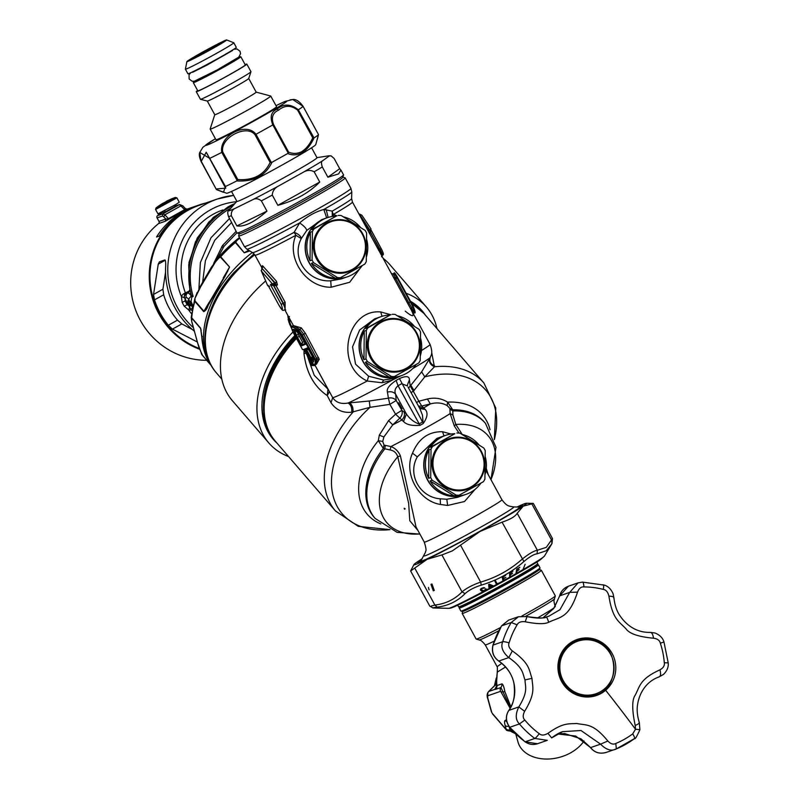 <?xml version="1.0" encoding="UTF-8"?>
<svg xmlns="http://www.w3.org/2000/svg" width="799" height="799" viewBox="0 0 799 799"><rect width="100%" height="100%" fill="white"/><g stroke="black" fill="none" stroke-linecap="round" stroke-linejoin="round"><path stroke-width="1.2" d="M404.644 509.123L404.164 508.254L405.183 508.833L404.474 509.183L404.164 508.254M304.039 349.882L304.01 353.857C306.397 372.813 314.147 386.726 327.27 395.595L331.056 402.796C336.079 410.027 342.981 413.163 351.73 412.194L370.037 407.33L389.852 404.354L395.575 414.202L388.564 420.634L379.305 435.145L378.307 440.688L383.32 448.459L390.202 449.967C394.007 450.666 396.524 452.933 397.752 456.758L408.679 503.4L409.777 520.708L417.957 530.506M488.239 474.666L486.261 468.374M462.281 434.496L455.79 424.449L452.923 415.051L452.773 409.797L449.907 408.439L450.137 413.592A44.225 1.688 151.4 0 1 404.923 439.27A44.225 1.688 151.4 0 1 390.901 446.561C395.195 448.119 398.371 451.235 400.419 455.899L416.019 526.95L424.279 542.102C427.595 552.828 425.108 550.451 425.517 552.159L420.244 562.116M419.825 533.932A66.736 44.165 -40.8 0 1 397.752 456.758L400.419 455.899M390.202 449.967L390.901 446.561L385.308 445.363L384.768 448.958A72.839 48.19 139.2 0 0 375.131 518.431L397.093 532.334L419.904 534.092M458.976 433.028L454.271 425.917L450.137 413.592L452.923 415.051M490.956 479.65A66.736 44.165 -40.8 0 0 455.79 424.449L454.271 425.917M464.579 494.861A31.211 30.402 -109.1 0 1 464.489 494.901A31.211 30.402 -109.1 0 1 454.601 496.539A31.211 30.402 -109.1 0 1 424.229 470.391A31.211 30.402 -109.1 0 1 444.004 435.924L442.526 431.72C428.514 431.47 418.506 438.621 412.514 453.193C403.195 472.968 418.516 501.063 440.469 504.469L447.63 505.457L464.519 501.522L475.035 489.397M375.131 518.431L374.162 517.313A72.839 48.19 139.2 0 1 383.32 448.459L384.049 445.103L385.308 445.363M490.976 479.68L495.999 447.29L485.442 423.3A72.839 48.19 139.2 0 0 453.083 410.936L450.047 409.328M379.305 435.145L383.87 436.993L392.748 424.848L399.52 418.416C401.987 415.999 402.776 413.323 401.867 410.366L396.204 400.479L395.635 394.217C394.277 391.061 395.086 388.234 398.052 385.717L401.687 383.7L407.53 385.987L407.28 385.348M383.87 436.993L382.731 441.457L384.049 445.103M442.526 431.72L450.996 434.027M436.893 438.391L417.328 456.858C407.17 474.276 419.705 497.258 440.199 498.816L446.821 499.235L447.63 505.457M490.037 429.722A76.085 50.347 139.2 0 0 447.58 402.127L452.773 409.797A72.839 48.19 139.2 0 1 484.474 422.182L485.442 423.3M380.803 523.914A76.085 50.347 139.2 0 1 378.307 440.688L382.731 441.457M431.7 352.559L434.426 366.781L424.798 376.848L413.313 391.29L418.866 401.238L427.425 399.001C434.656 397.263 441.368 398.311 447.58 402.127L447.18 405.582L449.907 408.439M447.18 405.582C442.207 402.766 436.594 402.217 430.331 403.924L421.742 406.042L425.218 409.458L419.795 408.469M388.564 420.634L392.748 424.848A33.818 1.288 151.4 0 0 398.601 421.772A33.818 1.288 151.4 0 0 401.597 420.174C404.174 417.757 405.023 415.051 404.114 412.024L401.867 410.366L395.575 414.202L403.535 421.532C406.561 424.728 412.054 425.987 420.024 425.328L423.17 423.58C427.485 417.408 428.164 412.693 425.218 409.458M464.489 494.901L457.348 497.377L446.821 499.235M436.863 438.401L444.004 435.924A31.211 30.402 -109.1 0 1 444.104 435.884M427.425 399.001L430.331 403.924A33.818 1.288 151.4 0 1 423.86 407.78L419.285 407.54M423.17 423.58L422.461 415.16L419.914 408.688L408.119 387.255M420.024 425.328L398.052 385.717L396.114 380.434C389.283 385.048 386.386 388.943 387.435 392.119C390.821 391.2 393.557 391.9 395.635 394.217L406.421 413.992C409.497 418.616 413.672 421.952 418.926 424.009L422.561 421.992L399.46 378.566L396.114 380.434M403.535 421.532L406.421 413.992L404.114 412.024M416.529 402.476L418.866 401.238L421.742 406.042L418.546 406.182M494.351 439.63L495.779 408.029L483.904 383.011A97.977 64.829 139.2 0 0 434.426 366.781C430.152 364.763 428.663 361.847 429.972 358.012L421.622 371.875L424.798 376.848A94.731 62.682 -40.8 0 1 494.351 439.62M421.622 371.875L410.217 386.027L413.313 391.29L411.076 392.479M351.73 412.194C352.069 407.62 350.841 404.564 348.064 403.026L349.343 402.886C352.099 404.464 353.318 407.53 353.018 412.094A97.977 64.829 139.2 0 0 335.5 510.98L358.282 526.331L389.972 529.647A94.731 62.682 -40.8 0 1 333.283 496.579A94.731 62.682 -40.8 0 1 359.85 417.637A94.731 62.682 -40.8 0 1 370.037 407.33L369.278 401.018L388.404 398.172L387.435 392.119M389.852 404.354L388.404 398.172A6.941 5.853 175.5 0 1 396.204 400.479L389.852 404.354M349.343 402.886L369.278 401.018M402.047 408.878L398.731 402.786L402.077 408.858M400.469 375.979L392.099 380.214L382.032 382.731L367.19 381.013C333.832 365.353 347.046 308.574 380.724 311.96L390.931 314.756M408.728 388.184A6.941 5.943 -10.4 0 1 410.217 386.027L409.388 379.905C409.468 376.089 406.152 375.65 399.46 378.566M312.828 363.855L311.82 364.983L311.95 362.386L310.941 361.538L310.871 364.704L312.059 365.493L315.215 365.612L332.654 397.582C335.96 402.526 341.093 404.334 348.064 403.026A49.578 1.898 -28.6 0 0 392.099 380.214L392.998 378.576L383.66 380.034L368.619 376.219L367.19 381.013A55.491 2.117 -28.6 0 1 332.654 397.582L331.056 402.796M306.946 354.916L314.227 375.3L327.95 389.133L327.27 395.595L329.378 391.59M409.388 379.905L407.28 385.318M430.321 357.243C428.973 361.068 430.441 363.994 434.716 366.002M399.88 376.189A31.211 30.402 -109.1 0 1 399.78 376.219L392.998 378.576M360.429 267.925L349.652 282.277L331.146 287.231C306.337 287.83 285.832 258.167 295.89 235.286L301.273 238.611L306.786 230.422L321.657 219.645L325.383 218.357A31.211 30.402 -109.1 0 1 325.483 218.327M315.196 364.783L315.215 365.612M309.812 361.338L309.543 362.277L308.484 357.722L309.762 361.368C309.063 361.268 309.243 362.097 310.302 363.845L311.081 365.283L310.871 364.704L312.029 365.552L312.918 365.053L315.285 365.732M293.632 325.662L301.333 327.88L305.398 333.323L319.25 359.23L316.494 364.114M273.438 284.983L273.618 285.642L276.015 285.563L273.438 284.983L273.378 285.752L270.412 284.574L273.438 284.983L283.365 303.221C285.103 307.026 285.523 309.323 284.644 310.132L285.762 310.042L285.053 309.293L285.143 302.292L276.015 285.563A55.491 2.117 -28.6 0 0 277.443 284.933L276.464 281.258L275.295 284.164M276.464 281.258L262.581 265.747L261.673 268.025M328.089 389.233A6.941 4.125 -32.2 0 0 327.95 389.133L316.594 368.149M369.957 230.272L359.42 213.992L361.867 215.191L370.986 228.884L370.606 231.081L370.966 228.854L370.107 230.162L370.337 231.261A1.738 1.738 145.6 0 0 369.647 233.598L430.072 344.429C433.507 354.067 430.671 355.525 430.301 357.363A49.578 1.898 -28.6 0 1 416.349 366.461A49.578 1.898 -28.6 0 1 412.703 368.599M407.66 303.46L408.808 302.761L411.605 307.615L410.856 309.203C415.15 317.103 413.283 317.752 405.243 311.151M370.606 231.081L369.647 233.608L352.459 202.077L351.63 198.631L351.79 191.96A59.765 2.287 -28.6 0 1 334.941 203.026A59.765 2.287 -28.6 0 1 323.825 209.468L326.671 217.907M399.78 376.219A31.211 30.402 -109.1 0 1 389.902 377.867A31.211 30.402 -109.1 0 1 359.53 351.72A31.211 30.402 -109.1 0 1 379.305 317.243A31.211 30.402 -109.1 0 1 379.395 317.213M296.449 338.446A97.977 64.829 139.2 0 0 293.493 341.662A97.977 64.829 139.2 0 0 275.365 441.248C267.385 431.8 263.5 420.104 263.7 406.172A97.518 64.529 139.2 0 1 292.913 340.853A97.518 64.529 139.2 0 1 295.96 337.538L294.362 336.049M374.621 318.871L359.63 330.007L352.539 346.846L355.555 364.154L368.619 376.219M345.957 277.293A31.211 30.402 -109.1 0 1 345.867 277.333L341.153 278.961L330.756 280.789C308.084 282.476 290.776 258.447 301.273 238.611L301.273 238.611A6.941 3.196 -153.3 0 0 294.102 232.359A6.941 1.258 -118.2 0 1 295.89 235.286A55.491 2.117 -28.6 0 1 255.011 255.201L252.574 252.644A56.419 2.157 -28.6 0 0 294.102 232.359L299.655 222.921C307.345 216.269 315.405 211.785 323.825 209.468L332.234 211.136A6.941 4.105 -120.2 0 0 333.393 214.412A55.491 2.117 -28.6 0 0 336.818 212.404A55.491 2.117 -28.6 0 0 352.459 202.077M312.988 364.194L312.789 365.083L313.348 364.284M293.662 325.662L300.154 329.617L303.71 334.202L305.398 333.323M312.249 362.506L310.941 361.538C314.317 365.732 315.675 365.293 315.016 360.239L317.213 359.4L316.444 364.144L315.545 364.644L315.845 360.159L302.262 335.011L303.71 334.202L317.213 359.4L319.25 359.23M261.922 268.194L261.433 271.101L272.279 283.785L277.443 284.933M262.481 266.776L262.232 265.877L261.653 268.074L262.581 265.747M261.653 268.074L275.275 282.966L274.976 284.314L274.686 283.275L272.279 283.785A58.956 2.247 -28.6 0 1 270.412 284.574L281.198 304.349C283.425 310.641 282.656 310.911 278.901 305.148L278.901 305.138M263.29 266.466L261.952 268.244L261.433 271.101L261.153 270.531L267.595 285.443L261.433 271.101M337.008 215.86L333.393 214.412L333.463 216.319M413.552 313.268L414.441 312.779L412.893 306.896L411.605 307.615L413.552 313.268L413.043 313.977M393.597 277.623L395.175 277.613L408.808 302.761L410.257 301.962L396.544 276.853L394.057 273.328L393.168 273.817L395.175 277.613L397.173 276.844L394.926 274.147M359.051 214.162L369.528 230.502L367.86 230.382M382.112 255.87C382.621 255.28 381.822 253.183 379.725 249.588L380.084 249.388C382.082 253.093 382.761 255.251 382.112 255.87L381.532 256.769M378.576 250.287L379.725 249.588L370.047 231.201L369.448 233.548M291.445 327.98L290.007 322.996L291.505 327.041M295.58 336.838L295.32 337.268A96.479 63.84 139.2 0 0 292.624 340.204A96.479 63.84 139.2 0 0 263.73 404.833L263.7 406.172M345.867 277.333A31.211 30.402 -109.1 0 1 335.979 278.971A31.211 30.402 -109.1 0 1 305.608 252.824A31.211 30.402 -109.1 0 1 325.383 218.357M315.016 360.239L301.563 335.37L302.262 335.011L298.866 330.337L292.134 326.252L293.023 325.762M284.644 310.132C285.413 309.433 284.873 307.196 283.006 303.42L285.143 302.292M269.563 286.312L267.585 285.413A58.956 2.247 -28.6 0 0 268.124 285.373L268.344 285.802M414.811 311.76L413.203 306.287L412.893 306.896L397.173 276.844L410.716 301.682M370.986 228.884L361.867 215.191M289.468 316.574L288.609 317.523M289.747 319.7L288.059 319.79M289.118 321.927L289.947 320.908L289.248 320.878L288.629 316.853M332.254 216.479L332.234 211.136A56.419 2.157 -28.6 0 0 335.72 209.088A56.419 2.157 -28.6 0 0 351.63 198.631M306.786 230.422C306.347 228.394 303.97 225.897 299.655 222.921A59.765 2.287 -28.6 0 1 246.871 249.158L252.574 252.644M311.96 365.543L312.029 365.552A0.689 0.689 0 0 1 311.081 365.283L312.059 365.493M309.543 362.277L311.031 365.183M304.559 349.722L308.464 357.722L308.933 357.443L308.484 357.722L303.92 349.343L305.028 350.282M301.563 335.37L298.377 331.036C291.635 325.313 289.967 325.892 293.383 332.774L302.511 349.562L304.459 349.762M315.545 364.644C315.355 365.552 313.887 364.644 311.161 361.897L310.941 361.538M284.694 310.102C283.126 309.133 283.975 313.687 278.891 305.148L268.414 285.912M412.893 306.896L413.193 306.257L411.515 303.141M394.546 279.41L397.602 277.633L397.173 276.844C395.096 273.168 394.057 271.99 394.057 273.328M397.602 277.633L396.544 276.853M370.207 231.101L370.456 231.72L370.966 230.681M289.687 324.534L289.248 320.878M239.271 233.658L238.611 235.885A60.694 2.317 -28.6 0 0 238.611 235.985A60.694 2.317 -28.6 0 0 271.051 220.704A60.694 2.317 -28.6 0 0 328.089 189.173A60.694 2.317 -28.6 0 0 345.188 177.877A60.694 2.317 -28.6 0 0 345.108 177.817L342.881 177.168M308.024 348.354L307.665 347.825A58.956 2.247 -28.6 0 1 304.219 349.243L307.895 348.394A58.267 2.227 151.4 0 1 305.468 349.403L305.618 350.082L304.219 349.243L309.932 359.6C313.098 363.555 314.207 363.106 313.238 358.242L308.614 348.843M296.199 337.957L300.564 345.947L300.534 344.409L300.903 345.038L300.564 345.947A58.956 2.247 -28.6 0 0 305.667 344.179L299.515 333.612C292.794 327.42 291.206 327.97 294.761 335.26L296.199 337.957L296.958 337.568L295.66 335.19L296.249 334.861L294.561 329.757M343.54 174.931L342.841 177.278A58.956 2.247 151.4 0 1 326.222 188.165A58.956 2.247 151.4 0 1 271.74 218.307A58.956 2.247 151.4 0 1 239.38 233.688L237.033 232.998A60.694 2.317 -28.6 0 0 270.342 217.168A60.694 2.317 -28.6 0 0 326.431 186.137A60.694 2.317 -28.6 0 0 343.54 174.931A60.694 2.317 -28.6 0 0 343.53 174.831L340.943 170.087M309.932 359.6L310.541 359.011L313.438 361.338L312.729 357.133M305.298 342.761L305.368 343.48M305.338 343.7L299.545 333.762L294.002 329.657L295.66 335.19L294.761 335.26M309.303 358.561L310.991 357.652L313.598 360.748M305.468 349.403L310.541 359.011L313.008 357.013M300.534 344.409L296.958 337.568L297.468 337.278L296.249 334.861L298.496 334.671L297.108 331.375M306.337 349.073L305.647 350.062M308.903 349.513L306.576 349.543L306.417 348.873L308.903 349.513M301.433 343.92L302.561 342.192L301.802 344.529L301.173 344.059L297.468 337.278L299.365 336.319L302.581 342.242M299.365 336.319L298.496 334.671M227.775 271.101L203.745 311.66C205.623 310.771 207.101 308.664 208.179 305.338L224.938 276.424L229.313 267.445L223.201 277.992M208.179 305.338L208.349 304.309M224.938 276.424L229.593 267.066L220.414 257.138L218.946 257.947L218.906 257.058L220.704 256.749A97.108 64.26 -40.8 0 1 235.355 242.506L235.965 240.479L239.47 237.553A94.662 62.642 139.2 0 0 215.271 261.273L215.36 262.092L218.946 257.947M244.244 252.814L235.755 242.217A1.738 1.149 -40.8 0 0 235.355 242.506L244.244 252.814L249.807 250.956M211.465 365.812L202.626 355.565A97.108 64.26 -40.8 0 1 201.987 354.806L210.876 365.113L208.689 361.557C204.973 355.046 202.756 347.056 202.027 337.568L200.599 328.109L191.71 317.802A97.108 64.26 -40.8 0 1 194.846 301.343L194.956 298.387L200.719 286.641L215.36 262.092M209.817 362.636A97.108 64.26 -40.8 0 1 252.314 252.474M208.948 302.571L203.925 311.25L195.026 300.933L194.956 298.387L200.499 286.012L211.395 267.216L218.906 257.058A96.1 63.59 -40.8 0 1 235.965 240.479L236.734 240.649L239.77 238.102M212.045 267.096L211.615 267.835L212.045 267.096M200.499 286.012A1.738 0.599 30.1 0 0 200.719 286.641M197.153 292.534L194.936 298.407M248.699 250.277L244.654 252.534L249.238 250.606M191.74 320.898L191.71 317.802A1.738 1.149 139.2 0 0 191.74 318.162L200.629 328.479L201.807 337.108C202.537 346.636 204.794 354.736 208.569 361.398L208.489 361.208M202.027 337.568L202.237 336.329M208.689 361.557L210.796 364.753M210.726 364.813L201.827 354.506A1.738 1.149 -40.8 0 0 201.987 354.806L201.368 353.717M201.827 354.506L197.403 342.332L191.93 322.017M197.183 341.563A1.738 1.238 -15.5 0 0 197.203 341.972L197.203 341.972A1.738 1.238 -15.5 0 0 197.403 342.332M198.941 346.846L199.041 347.625L198.941 346.846M425.408 315.176A98.327 65.059 139.2 0 0 412.324 302.392A98.327 65.059 139.2 0 0 410.506 301.303M292.983 331.994A104.05 68.854 139.2 0 0 268.844 442.976A104.05 68.854 139.2 0 0 279.191 451.884A104.05 68.854 139.2 0 0 288.569 456.559M436.973 328.589A104.05 68.854 139.2 0 0 426.436 307.076A104.05 68.854 139.2 0 0 416.089 298.167A104.05 68.854 139.2 0 0 406.132 293.273M426.436 307.076L389.932 264.739A104.05 68.854 139.2 0 0 383.121 258.307M265.498 281.128A104.05 68.854 139.2 0 0 232.329 400.639L268.844 442.976M294.861 335.53A98.327 65.059 139.2 0 0 261.922 405.173A98.327 65.059 139.2 0 0 277.003 443.145M287.73 315.206L288.779 321.827L291.465 328.149M261.952 403.934A96.419 63.8 139.2 0 0 267.126 427.275M266.966 211.116L236.904 225.927C244.484 227.066 254.501 222.122 266.966 211.116L261.383 200.869C258.347 198.512 255.45 198.132 252.674 199.72L235.355 208.259A57.268 2.187 151.4 0 1 228.724 210.556C227.505 211.196 227.445 213.233 228.554 216.649L236.953 232.938A60.694 2.317 -28.6 0 0 237.033 232.998M319.75 182.022L277.872 205.333C295.211 200.549 309.173 192.779 319.75 182.022L314.157 171.775C310.591 169.817 306.856 170.027 302.951 172.424L278.821 185.857A57.268 2.187 151.4 0 1 252.674 199.72M277.872 205.333L272.279 195.086C272.549 190.991 274.726 187.915 278.821 185.857M236.904 225.927L231.32 215.69C231.051 211.975 232.389 209.498 235.355 208.259M339.705 168.709L334.122 158.472L331.086 155.855L329.278 155.975L322.466 160.869C321.248 161.508 321.188 163.535 322.297 166.961L327.89 177.198L338.616 173.892L340.913 170.027L339.705 168.709L327.89 177.198M228.724 210.556L236.884 201.298M311.6 147.785L317.013 157.713A45.613 1.738 151.4 0 1 304.159 166.202A45.613 1.738 151.4 0 1 261.303 189.892A45.613 1.738 151.4 0 1 236.923 201.378L231.51 191.45M216.479 189.603L223.48 192.319L225.468 186.497L206.232 152.239L201.248 161.298L216.409 189.553L226.606 193.238A50.806 1.938 -28.6 0 0 254.482 179.985A50.806 1.938 -28.6 0 0 301.443 153.997A50.806 1.938 -28.6 0 0 315.765 144.619L318.461 134.562L303.091 106.377L292.724 99.515L290.107 99.875M216.08 46.232A15.61 0.599 -28.6 0 0 220.484 43.326A15.61 0.599 -28.6 0 0 212.135 47.261A15.61 0.599 -28.6 0 0 197.473 55.361A15.61 0.599 -28.6 0 0 193.078 58.267A15.61 0.599 -28.6 0 0 201.418 54.342A15.61 0.599 -28.6 0 0 216.08 46.232M193.288 57.418A22.622 0.869 -28.6 0 0 186.906 61.603A22.622 0.869 -28.6 0 0 198.711 56.09A22.622 0.869 -28.6 0 0 220.264 44.185A22.622 0.869 -28.6 0 0 226.616 39.95A22.622 0.869 -28.6 0 0 214.252 45.823A22.622 0.869 -28.6 0 0 193.288 57.418M226.616 39.95L233.777 42.746A27.575 1.049 151.4 0 1 233.807 42.776A27.575 1.049 151.4 0 1 226.037 47.91A27.575 1.049 151.4 0 1 200.13 62.232A27.575 1.049 151.4 0 1 185.388 69.173A27.575 1.049 151.4 0 1 185.388 69.133L186.906 61.603M185.388 69.173L187.875 73.738A27.575 1.049 -28.6 0 0 202.616 66.796A27.575 1.049 -28.6 0 0 228.524 52.474A27.575 1.049 -28.6 0 0 236.294 47.341L233.807 42.776M199.031 79.341L199.101 79.461A20.464 0.779 -28.6 0 0 210.037 74.307A20.464 0.779 -28.6 0 0 229.263 63.68A20.464 0.779 -28.6 0 0 235.026 59.865L234.966 59.745M195.575 80.859A27.056 1.029 -28.6 0 0 193.308 82.617A27.056 1.029 -28.6 0 0 207.77 75.805A27.056 1.029 -28.6 0 0 233.188 61.753A27.056 1.029 -28.6 0 0 240.819 56.719A27.056 1.029 -28.6 0 0 238.112 57.668M193.308 82.617L197.792 90.826A27.056 1.029 -28.6 0 0 212.254 84.025A27.056 1.029 -28.6 0 0 237.673 69.972A27.056 1.029 -28.6 0 0 245.293 64.929L240.819 56.719M197.613 90.497A28.784 1.099 -28.6 0 0 196.264 91.665A28.784 1.099 -28.6 0 0 211.655 84.414A28.784 1.099 -28.6 0 0 238.701 69.463A28.784 1.099 -28.6 0 0 246.821 64.1A28.784 1.099 -28.6 0 0 245.113 64.599M196.264 91.665L200.419 99.266A28.784 1.099 -28.6 0 0 200.459 99.296A28.784 1.099 -28.6 0 0 216.279 91.775A28.784 1.099 -28.6 0 0 242.856 77.064A28.784 1.099 -28.6 0 0 250.966 71.76A28.784 1.099 -28.6 0 0 250.966 71.71L246.821 64.1M207.311 101.034A23.58 0.899 -28.6 0 0 207.34 101.064A23.58 0.899 -28.6 0 0 220.304 94.891A23.58 0.899 -28.6 0 0 242.077 82.846A23.58 0.899 -28.6 0 0 248.719 78.502L250.966 71.76M207.311 101.054L214.771 114.726A23.58 0.899 -28.6 0 0 214.771 114.726A23.58 0.899 -28.6 0 0 227.375 108.794A23.58 0.899 -28.6 0 0 249.538 96.539A23.58 0.899 -28.6 0 0 256.189 92.155L248.729 78.472M256.179 92.135L270.701 96.02A34.507 1.318 151.4 0 1 270.751 96.05A34.507 1.318 151.4 0 1 261.033 102.472A34.507 1.318 151.4 0 1 228.604 120.399A34.507 1.318 151.4 0 1 210.157 129.088A34.507 1.318 151.4 0 1 210.157 129.029L214.761 114.716M210.157 129.088L215.96 139.735A34.507 1.318 -28.6 0 0 234.407 131.056A34.507 1.318 -28.6 0 0 266.836 113.128A34.507 1.318 -28.6 0 0 276.564 106.696L270.751 96.05M225.468 186.497A58.437 2.227 -28.6 0 0 236.754 180.934C253.792 181.932 265.538 175.7 271.99 162.257A58.437 2.227 -28.6 0 0 287.72 153.498C292.294 155.405 296.898 155.286 301.523 153.148C306.536 150.182 310.701 145.108 314.017 137.927L298.337 109.793C290.676 103.8 283.595 103.58 277.113 109.133C271.111 111.68 269.682 116.934 272.829 124.894A58.437 2.227 -28.6 0 1 255.97 134.282L255.031 134.781C246.551 123.745 219.815 137.927 222.721 151.91L237.812 179.575C253.483 180.574 264.249 174.861 270.122 162.447L271.34 162.467L255.97 134.282C246.222 121.308 218.566 135.97 221.802 152.389L222.721 151.91M271.99 162.257L271.34 162.467M237.812 179.575L236.754 180.934M216.539 189.603L216.339 188.973L225.797 188.135L224.689 186.357M237.173 180.584L221.802 152.389A58.437 2.227 -28.6 0 1 209.708 158.362L199.79 152.449L201.038 161.368M209.708 158.362L225.068 186.547M314.017 137.927A58.437 2.227 -28.6 0 0 318.461 134.741L318.461 134.562M303.091 106.377L303.091 106.377A58.437 2.227 -28.6 0 1 298.337 109.793L297.657 110.192L312.749 137.857C309.682 144.549 305.867 149.223 301.293 151.89C297.088 153.827 292.873 153.907 288.629 152.14L288.199 153.088L272.829 124.894L273.548 124.474L288.629 152.14M297.657 110.192C291.116 105.059 284.744 105.059 278.551 110.192C272.699 112.799 271.031 117.553 273.548 124.474M312.749 137.857L313.707 137.977M480.888 483.105A31.211 30.402 -109.1 0 1 466.157 494.311L464.668 494.831A31.211 30.402 -109.1 0 1 454.791 496.469A31.211 30.402 -109.1 0 1 424.419 470.321A31.211 30.402 -109.1 0 1 444.194 435.854L445.682 435.345A31.211 30.402 -109.1 0 1 454.821 433.707L432.519 446.551A31.211 30.402 70.9 0 0 431.031 449.078L430.701 477.592A31.211 30.402 70.9 0 0 431.39 478.911A31.211 30.402 70.9 0 0 432.129 480.199L456.159 495.15A31.211 30.402 70.9 0 0 458.326 495.24A31.211 30.402 70.9 0 0 459.065 495.24L483.425 481.677A31.211 30.402 70.9 0 0 484.903 479.15L485.233 450.636A31.211 30.402 70.9 0 0 484.554 449.318A31.211 30.402 70.9 0 0 483.814 448.029L459.785 433.078A31.211 30.402 70.9 0 0 457.607 432.988A31.211 30.402 70.9 0 0 456.878 432.988M430.072 480.918L454.102 495.869A31.211 30.402 -109.1 0 1 430.072 480.918L432.129 480.199M428.983 449.797L428.654 478.301A31.211 30.402 -109.1 0 1 428.983 449.797L431.031 449.078M454.821 433.707L430.461 447.26A31.211 30.402 -109.1 0 1 445.682 435.345M462.102 434.456A31.211 30.402 -109.1 0 1 479.06 444.943M485.303 456.998A31.211 30.402 -109.1 0 1 485.063 474.446M466.157 494.311A31.211 30.402 -109.1 0 1 457.008 495.949L459.065 495.24M430.461 447.26L432.519 446.551M428.654 478.301L430.701 477.592M454.102 495.869L456.159 495.15M467.105 489.397A26.876 26.177 -109.1 0 1 467.035 489.417A26.876 26.177 -109.1 0 1 458.526 490.836A26.876 26.177 -109.1 0 1 432.369 468.324A26.876 26.177 -109.1 0 1 449.398 438.641A26.876 26.177 -109.1 0 1 449.477 438.611M458.676 490.786A26.876 26.177 -109.1 0 1 432.519 468.264A26.876 26.177 -109.1 0 1 449.547 438.581A26.876 26.177 -109.1 0 1 458.057 437.173A26.876 26.177 -109.1 0 1 484.214 459.685A26.876 26.177 -109.1 0 1 467.185 489.368A26.876 26.177 -109.1 0 1 458.676 490.786M458.217 437.812A26.187 25.508 70.9 0 0 432.938 463.81A26.187 25.508 70.9 0 0 458.816 490.037A26.187 25.508 70.9 0 0 484.094 464.049A26.187 25.508 70.9 0 0 458.217 437.812M362.267 265.538A31.211 30.402 -109.1 0 1 347.535 276.754L346.047 277.263A31.211 30.402 -109.1 0 1 336.169 278.901A31.211 30.402 -109.1 0 1 305.797 252.764A31.211 30.402 -109.1 0 1 325.573 218.287L327.061 217.777A31.211 30.402 -109.1 0 1 336.199 216.139L313.897 228.983A31.211 30.402 70.9 0 0 312.409 231.51L312.079 260.025A31.211 30.402 70.9 0 0 312.769 261.343A31.211 30.402 70.9 0 0 313.508 262.631L337.538 277.583A31.211 30.402 70.9 0 0 339.705 277.672A31.211 30.402 70.9 0 0 340.444 277.672L364.803 264.109A31.211 30.402 70.9 0 0 366.282 261.583L366.611 233.078A31.211 30.402 70.9 0 0 365.932 231.75A31.211 30.402 70.9 0 0 365.193 230.462L341.163 215.51A31.211 30.402 70.9 0 0 338.996 215.42A31.211 30.402 70.9 0 0 338.257 215.43M311.45 263.35L335.48 278.302A31.211 30.402 -109.1 0 1 311.45 263.35L313.508 262.631M310.362 232.229L310.032 260.734A31.211 30.402 -109.1 0 1 310.362 232.229L312.409 231.51M336.199 216.139L311.84 229.703A31.211 30.402 -109.1 0 1 327.061 217.777M343.48 216.889A31.211 30.402 -109.1 0 1 360.439 227.375M366.681 239.43A31.211 30.402 -109.1 0 1 366.441 256.878M347.535 276.754A31.211 30.402 -109.1 0 1 338.386 278.382L340.444 277.672M311.84 229.703L313.897 228.983M310.032 260.734L312.079 260.025M335.48 278.302L337.538 277.583M348.484 271.83A26.876 26.177 -109.1 0 1 348.414 271.85A26.876 26.177 -109.1 0 1 339.905 273.268A26.876 26.177 -109.1 0 1 313.757 250.756A26.876 26.177 -109.1 0 1 330.786 221.073A26.876 26.177 -109.1 0 1 330.856 221.043M340.054 273.218A26.876 26.177 -109.1 0 1 313.897 250.706A26.876 26.177 -109.1 0 1 330.926 221.023A26.876 26.177 -109.1 0 1 339.435 219.605A26.876 26.177 -109.1 0 1 365.592 242.117A26.876 26.177 -109.1 0 1 348.564 271.8A26.876 26.177 -109.1 0 1 340.054 273.218M339.595 220.244A26.187 25.508 70.9 0 0 314.317 246.242A26.187 25.508 70.9 0 0 340.194 272.469A26.187 25.508 70.9 0 0 365.473 246.482A26.187 25.508 70.9 0 0 339.595 220.244M416.189 364.434A31.211 30.402 -109.1 0 1 401.458 375.64L399.969 376.159A31.211 30.402 -109.1 0 1 390.092 377.797A31.211 30.402 -109.1 0 1 359.72 351.65A31.211 30.402 -109.1 0 1 379.495 317.183L380.973 316.664A31.211 30.402 -109.1 0 1 390.122 315.036L367.82 327.88A31.211 30.402 70.9 0 0 366.332 330.406L366.002 358.921A31.211 30.402 70.9 0 0 366.681 360.239A31.211 30.402 70.9 0 0 367.43 361.528L391.45 376.479A31.211 30.402 70.9 0 0 393.627 376.569A31.211 30.402 70.9 0 0 394.356 376.569L418.716 363.006A31.211 30.402 70.9 0 0 420.204 360.479L420.534 331.965A31.211 30.402 70.9 0 0 419.855 330.646A31.211 30.402 70.9 0 0 419.105 329.358L395.086 314.406A31.211 30.402 70.9 0 0 392.908 314.317A31.211 30.402 70.9 0 0 392.179 314.317M365.373 362.247L389.403 377.198A31.211 30.402 -109.1 0 1 365.373 362.247L367.43 361.528M364.284 331.116L363.945 359.63A31.211 30.402 -109.1 0 1 364.284 331.116L366.332 330.406M390.122 315.036L365.762 328.589A31.211 30.402 -109.1 0 1 380.973 316.664M397.403 315.785A31.211 30.402 -109.1 0 1 414.351 326.272M420.594 338.327A31.211 30.402 -109.1 0 1 420.364 355.775M401.458 375.64A31.211 30.402 -109.1 0 1 392.309 377.278L394.356 376.569M365.762 328.589L367.82 327.88M363.945 359.63L366.002 358.921M389.403 377.198L391.45 376.479M402.406 370.726A26.876 26.177 -109.1 0 1 402.336 370.746A26.876 26.177 -109.1 0 1 393.827 372.164A26.876 26.177 -109.1 0 1 367.67 349.642A26.876 26.177 -109.1 0 1 384.699 319.96A26.876 26.177 -109.1 0 1 384.778 319.94M393.977 372.114A26.876 26.177 -109.1 0 1 367.82 349.592A26.876 26.177 -109.1 0 1 384.848 319.91A26.876 26.177 -109.1 0 1 393.358 318.501A26.876 26.177 -109.1 0 1 419.515 341.013A26.876 26.177 -109.1 0 1 402.486 370.696A26.876 26.177 -109.1 0 1 393.977 372.114M393.517 319.141A26.187 25.508 70.9 0 0 368.239 345.128A26.187 25.508 70.9 0 0 394.117 371.365A26.187 25.508 70.9 0 0 419.395 345.378A26.187 25.508 70.9 0 0 393.517 319.141M515.735 733.901L517.972 741.941A36.245 25.938 -15.5 0 0 546.646 759.05A36.245 25.938 -15.5 0 0 583.27 742.061A36.245 25.938 -15.5 0 0 584.039 740.973M510.132 730.945L515.755 733.911M556.284 734.651L558.851 733.772M514.436 732.593L511.14 730.775M512.249 732.194L513.747 732.603M510.201 730.925L510.741 731.325L510.621 730.825M512.009 730.006L510.002 730.925M495.46 684.803L496.249 683.115M496.279 684.004L488.499 691.654C487.02 693.582 486.741 695.829 487.68 698.386A3.466 2.487 -15.5 0 0 488.059 699.105A11.216 2.507 -119.1 0 1 488.189 695.639L500.653 691.305L510.122 708.294M510.911 706.845L504.858 691.654C503.939 686.76 502.98 684.164 501.962 683.854L496.928 685.602A5.203 5.064 -109.1 0 1 495.889 689.257L494.771 689.397L496.339 686.531L497.387 669.962L497.397 672.029L505.577 666.955M510.451 707.704L500.923 687.51A3.466 3.376 70.9 0 0 500.653 691.305M494.291 641.088A39.89 1.528 151.4 0 1 485.253 644.883L497.348 667.135L497.397 672.029A51.156 49.828 -109.1 0 0 496.928 685.602L496.399 685.192M497.148 666.696L501.782 663.31M504.858 691.654L501.213 691.954M462.751 611.415L462.182 613.362A45.084 1.718 -28.6 0 0 462.182 613.442L476.134 639.03A45.084 1.718 -28.6 0 0 476.194 639.07A45.084 1.718 -28.6 0 0 500.554 627.515M521.907 616.019A45.084 1.718 -28.6 0 0 542.601 604.254A45.084 1.718 -28.6 0 0 555.315 595.934A45.084 1.718 -28.6 0 0 555.305 595.864L541.352 570.276A45.084 1.718 -28.6 0 0 541.293 570.226L539.345 569.657M462.182 613.442A45.084 1.718 -28.6 0 0 486.281 602.086A45.084 1.718 -28.6 0 0 528.648 578.666A45.084 1.718 -28.6 0 0 541.352 570.276M459.445 607.04L459.195 607.889A45.084 1.718 -28.6 0 0 459.195 607.959L460.853 611.005A45.084 1.718 -28.6 0 0 460.913 611.045L462.331 611.455A44.045 1.678 -28.6 0 0 486.491 599.969A44.045 1.678 -28.6 0 0 527.2 577.447A44.045 1.678 -28.6 0 0 539.615 569.317L540.034 567.909A45.084 1.718 -28.6 0 0 540.024 567.839L538.366 564.793A45.084 1.718 -28.6 0 0 538.306 564.753L537.457 564.503M460.913 611.045A45.084 1.718 -28.6 0 0 485.652 599.29A45.084 1.718 -28.6 0 0 527.32 576.229A45.084 1.718 -28.6 0 0 540.034 567.909M459.195 607.959A45.084 1.718 -28.6 0 0 483.295 596.613A45.084 1.718 -28.6 0 0 525.662 573.193A45.084 1.718 -28.6 0 0 537.108 566.012A45.084 1.718 -28.6 0 0 538.366 564.793M537.707 563.655L537.427 564.593A44.394 1.698 151.4 0 1 536.189 565.722A44.394 1.698 151.4 0 1 494.661 589.752A44.394 1.698 151.4 0 1 459.535 607.06L458.596 606.791A45.084 1.718 -28.6 0 0 483.335 595.025A45.084 1.718 -28.6 0 0 525.003 571.974A45.084 1.718 -28.6 0 0 536.449 564.793A45.084 1.718 -28.6 0 0 537.707 563.655A45.084 1.718 -28.6 0 0 537.707 563.575L536.858 562.027M457.687 605.193L458.536 606.741A45.084 1.718 -28.6 0 0 458.596 606.791M430.971 584.369L433.298 590.831L434.286 590.461L431.969 583.999L430.971 584.369M517.073 507.005A64.16 2.447 151.4 0 1 526.381 503.25A64.16 2.447 151.4 0 1 523.215 506.167A64.16 2.447 151.4 0 1 480.079 531.435L452.254 550.94L441.897 554.925L427.115 559.31L410.626 570.975L413.962 564.543A64.16 2.447 151.4 0 1 417.288 561.907A64.16 2.447 151.4 0 1 422.162 558.761M431.44 605.992L434.896 605.073C445.652 603.794 454.701 599.41 462.052 591.899C466.366 588.194 472.569 584.928 480.658 582.101C496.219 577.557 510.072 569.897 522.216 559.12C528.858 553.807 533.912 550.841 537.367 550.241L546.266 547.365L552.489 538.586L533.323 503.44L523.215 506.167L517.213 513.278C515.205 516.544 510.152 519.5 502.062 522.156L480.079 531.435A64.16 2.447 151.4 0 1 452.274 546.466A64.16 2.447 151.4 0 1 427.115 559.31A64.16 2.447 151.4 0 1 413.962 564.543M517.872 507.025A59.825 2.287 151.4 0 1 522.776 505.497A59.825 2.287 151.4 0 1 453.492 545.627A59.825 2.287 151.4 0 1 417.797 562.736A59.825 2.287 151.4 0 1 421.742 559.44M516.554 573.342L515.924 573.782L516.683 569.088L519.839 567.29L517.193 569.387L516.963 570.786L519.14 569.547L516.873 571.335L516.554 573.342A54.642 2.087 151.4 0 0 522.965 569.667L525.143 564.274L522.965 569.667M510.291 576.858L509.652 577.307L509.622 573.063L512.958 571.185L510.271 573.283L510.281 574.551L512.578 573.263L510.281 575.05L510.291 576.858A54.642 2.087 151.4 0 0 515.944 573.682M506.636 578.895L503.03 580.973L502.181 577.188L505.717 575.23L502.951 577.268L503.2 578.406L505.937 577.387L503.3 578.856L503.6 580.184L506.636 578.895A54.642 2.087 151.4 0 0 509.652 577.218M503.02 580.903A54.642 2.087 151.4 0 1 499.794 582.671L496.579 584.508L494.891 581.183L495.56 580.833L497.058 583.769L499.834 582.741M492.544 585.557L493.033 586.446L493.692 586.067L489.417 584.169L488.589 584.618L489.358 588.324A54.642 2.087 151.4 0 1 486.122 590.062L482.716 591.32L480.369 589.542L481.657 588.254L483.954 587.615L484.743 587.914L482.057 588.533L481.328 589.952L484.074 590.761L485.922 588.763L486.122 590.062M493.033 586.446L491.775 585.857L489.787 586.935L490.047 588.054L489.358 588.324M434.217 607.949C431.57 608.069 432.569 607.799 437.223 607.15C448.109 605.822 457.398 601.317 465.098 593.627C468.773 590.231 474.157 587.395 481.258 585.118C497.208 580.364 511.43 572.503 523.924 561.527C529.567 556.763 533.952 554.186 537.088 553.817L546.276 550.751L551.869 543.759L551.769 540.444L531.615 503.47M516.454 570.556L516.873 571.335M516.104 572.663L516.534 573.452M509.632 573.852L510.281 575.05M509.642 575.769L510.291 576.958M495.859 583.09L496.499 582.751M491.325 585.018L491.775 585.857M488.608 586.995L489.278 586.646L490.047 588.054M485.522 588.993L486.112 590.071M485.572 589.772L485.862 590.291M523.185 568.968L523.475 569.487M483.934 591.22A54.642 2.087 151.4 0 1 448.648 608.339C451.235 607.939 449.457 609.657 476.354 595.874C501.263 583.03 535.739 563.325 540.583 559.59L544.399 556.134L551.869 543.759M495.52 580.853L497.058 583.769M502.461 577.038L503.2 578.406M502.651 577.387L503.6 580.184M509.622 573.352L510.281 574.551M516.534 570.007L516.963 570.786M517.213 513.278L537.367 550.241L537.088 553.817M502.062 522.156L523.924 561.527M460.504 545.128L480.658 582.101L481.258 585.118M441.897 554.925L462.052 591.899L465.098 593.627M482.876 590.831L483.155 591.33M482.376 590.691L482.716 591.32M481.837 590.391L482.296 591.24M481.537 589.832L481.887 591.11M481.128 589.702L481.497 590.92M480.409 589.382L481.128 590.681M480.379 589.742L480.698 590.331M483.585 587.615L483.884 588.164M483.735 587.615L484.094 588.274M489.178 585.437L489.787 586.935M489.278 586.646L489.018 585.527M490.736 584.758L491.225 585.667L489.737 586.466L488.838 584.478M489.737 586.466L489.098 584.339M491.225 585.667L489.338 584.778M485.732 588.873L486.271 589.862M485.902 588.773L486.371 589.642M480.748 588.883L481.218 589.742M480.778 588.853L481.158 589.552M480.868 588.773L481.188 589.352M502.541 577.447L503.3 578.856M414.741 568.099L434.896 605.073L437.223 607.15M429.103 589.862L428.424 587.465M568.099 644.673A29.633 28.854 70.9 0 0 564.833 686.261A29.633 28.854 70.9 0 0 605.632 690.276A29.633 28.854 70.9 0 0 608.898 648.688A29.633 28.854 70.9 0 0 568.099 644.673M518.561 616.678L511.23 622.511A86.711 84.454 70.9 0 0 502.711 641.707A6.941 0.939 16.9 0 1 509.103 642.855A81.398 79.281 70.9 0 1 517.113 624.828C518.311 622.271 521.028 621.252 525.263 621.782C536.928 624.089 544.718 624.259 548.643 622.291C560.758 616.518 568.768 618.276 577.567 592.119L569.687 592.399L578.077 582.861L582.531 582.111A6.941 1.488 90.1 0 1 583.929 586.925C581.123 586.646 578.995 588.374 577.567 592.119M509.103 642.855C508.004 645.482 509.073 648.169 512.329 650.905L508.783 657.577C502.581 652.144 500.554 646.86 502.711 641.707L492.953 645.133L501.482 625.927L508.573 620.144L518.341 616.758L526.97 616.558C539.085 618.246 545.497 618.386 546.206 616.988L548.913 616.179L559.969 609.687L569.687 592.399L559.719 595.854L553.667 608.568L543.27 617.607L554.196 607.789L559.64 595.904L568.379 586.226L578.077 582.861L582.411 582.131A6.941 1.488 90.1 0 1 582.531 582.111L604.493 585.148C608.209 586.356 611.055 589.173 613.033 593.617L613.902 597.622C614.731 605.272 616.818 611.415 620.164 616.029C624.349 622.251 634.116 632.878 650.376 632.379L650.186 632.409C651.844 632.409 652.953 634.346 653.512 638.211C657.407 638.721 659.674 640.379 660.324 643.175A81.398 79.281 70.9 0 1 664.309 662.731L668.034 662.89M524.623 711.32L518.821 706.915C515.235 714.326 515.435 719.999 519.44 723.934A86.711 84.454 70.9 0 0 534.821 738.446A6.941 0.909 -53.6 0 0 539.255 733.672A81.398 79.281 70.9 0 1 524.813 720.049C522.766 718.041 522.696 715.135 524.623 711.32C536.109 692.513 532.374 687.07 531.994 678.341C528.928 670.161 530.246 663.679 512.329 650.905M539.255 733.672C541.362 735.589 544.269 735.47 547.964 733.332L551.64 737.876C556.304 734.421 559.999 732.343 562.746 731.644L551.66 737.896M664.309 662.731C664.798 665.567 663.34 667.934 659.944 669.822C639.46 679.22 639.979 686.381 635.235 695.13C631.909 699.784 631.899 709.902 635.215 725.492L635.505 729.247L632.708 733.872A81.398 79.281 70.9 0 1 615.779 743.47C613.292 744.798 610.656 743.979 607.859 741.013C592.798 722.666 586.206 725.562 576.538 723.455C569.118 724.184 563.665 722.086 547.964 733.332M583.929 586.925A81.398 79.281 70.9 0 1 603.325 589.412C606.091 589.842 607.949 592.079 608.898 596.134C612.673 619.804 619.265 621.452 626.076 628.933C629.512 633.737 638.651 636.833 653.512 638.211M525.263 621.782L526.98 616.618C536.578 618.486 542.98 618.606 546.186 616.998C546.796 617.058 547.615 618.816 548.643 622.291M498.636 660.923L498.816 661.043C506.906 666.586 511.999 674.146 514.067 683.724C515.904 693.352 514.166 702.231 508.853 710.381L518.821 706.915C528.349 691.505 525.273 687.07 524.983 679.939C522.466 673.267 523.565 667.964 508.783 657.577L498.816 661.043C493.492 657.287 491.565 651.964 493.033 645.063A86.711 84.454 70.9 0 1 501.562 625.867L511.23 622.511L517.113 624.828M534.821 738.446L547.315 740.333L537.477 743.749L525.153 741.802L534.821 738.446M607.859 741.013L600.558 744.139L580.993 730.516L562.746 731.644M590.561 747.564L581.013 738.835L564.653 733.582L557.482 733.971L575.679 736.039L590.591 747.604L600.558 744.139C606.221 749.901 611.485 751.489 616.339 748.893L615.659 749.152L616.359 748.883L615.779 743.47M635.215 725.492C638.591 723.974 639.869 722.925 639.03 722.316M659.944 669.822C660.953 673.637 660.713 675.984 659.225 676.853L659.005 676.933C644.643 682.076 639.2 695.14 637.772 703.46C636.613 709.103 637.133 715.475 639.32 722.576L639.889 729.727C636.813 736.588 635.005 739.554 634.466 738.616A6.941 1.498 -126.8 0 0 632.708 733.872M658.825 676.993L663.46 674.446C667.125 670.82 668.693 666.925 668.194 662.78L663.959 641.996L660.324 643.175M608.898 596.134C612.613 596.294 614.231 596.933 613.752 598.042M509.692 727.2L509.762 727.3C505.707 721.477 505.397 715.844 508.853 710.381L508.743 710.551M537.557 743.719L537.477 743.749C533.123 745.157 528.978 744.508 525.043 741.802L525.153 741.802A86.711 84.454 70.9 0 1 509.762 727.3L519.44 723.934L524.813 720.049M606.671 752.249C600.059 754.296 594.696 752.748 590.591 747.604L590.511 747.634C594.486 752.578 599.649 754.196 605.992 752.508L615.659 749.152M559.69 595.974L559.64 595.904C560.858 591.26 563.774 588.034 568.389 586.226M189.832 290.726L183.99 293.632A6.941 6.752 70.9 0 0 181.383 296.489L182.162 302.362A71.101 69.253 70.9 0 0 184.279 306.247L188.784 310.072A69.363 67.565 70.9 0 0 191.55 313.777M185.907 293.662L185.378 292.814A64.16 62.492 70.9 0 1 190.661 235.775A64.16 62.492 70.9 0 1 222.821 209.957M190.162 290.137L188.284 293.093L189.962 289.288M184.479 297.737A3.466 0.559 25.9 0 1 181.383 296.489A69.363 67.565 70.9 0 1 186.347 232.958A69.363 67.565 70.9 0 1 236.514 201.708M182.162 302.362L185.128 300.943L185.168 297.797M192.919 305.807L191.051 301.443L191.85 296.749A5.293 1.179 -119.1 0 0 191.48 296.229A3.466 1.748 143.2 0 0 188.904 299.725A6.162 1.378 -119.1 0 0 186.477 297.677L184.809 298.257A3.466 3.376 -109.1 0 1 186.027 293.623L186.537 293.213M233.528 205.083A72.959 64.579 125 0 0 229.982 206.941A72.959 64.579 125 0 0 190.552 291.865A72.959 64.579 125 0 0 191.54 295.61L193.178 296.389L191.96 297.128M234.876 203.565A70.302 62.232 -55 0 0 227.835 207.001L209.038 221.792L195.465 241.807L188.724 264.699L189.603 287.73L191.48 296.229A9.628 2.147 -119.1 0 0 189.623 294.062L190.811 292.794M186.477 297.677A3.466 3.376 -109.1 0 1 187.695 293.033A9.628 2.147 -119.1 0 1 188.284 293.093L191.361 294.941M184.279 306.247L187.176 304.699L189.842 306.377L188.784 310.072A6.941 6.752 70.9 0 0 191.241 309.882M188.194 302.032A2.946 0.659 -119.1 0 0 189.633 304.629A2.946 0.659 -119.1 0 0 190.861 305.657A2.946 0.659 -119.1 0 0 190.651 304.129A2.946 0.659 -119.1 0 0 189.223 301.533A2.946 0.659 -119.1 0 0 187.995 300.504A2.946 0.659 -119.1 0 0 188.194 302.032M193.188 327.52A76.305 74.317 70.9 0 1 179.116 229.703A76.305 74.317 70.9 0 1 217.278 199.031L233.668 195.395A76.305 74.317 70.9 0 0 217.278 199.031L199.45 205.223A76.305 74.317 70.9 0 0 161.298 235.895A76.305 74.317 70.9 0 0 199.281 348.484M197.183 341.912L172.444 329.138L168.329 325.243L177.508 320.139L181.832 323.915L192.349 329.528M159.42 261.822L158.252 264.139L153.538 294.451L154.507 299.885A76.305 74.317 70.9 0 0 168.329 325.243M159.48 261.802L164.874 259.925C165.623 260.464 165.862 263.071 165.603 267.765A76.305 74.317 70.9 0 0 194.177 331.066M192.03 310.382A3.466 3.376 -109.1 0 1 190.651 308.993L192.389 308.394M165.563 272.119L162.926 289.228L163.675 294.771C166.462 304.249 171.066 312.699 177.508 320.139M236.894 232.829L223.97 246.382L217.168 258.936M170.836 199.261L160.11 205.313L163.186 203.096A69.363 69.363 0 0 0 156.065 207.92L175.311 197.423A69.363 69.363 0 0 0 171.046 199.101M166.522 201.977L166.212 201.408L170.806 199.201M165.753 202.397L166.412 201.298A69.363 69.363 0 0 1 168.639 200.189M165.503 201.937L163.336 203.126M162.676 203.615L163.186 203.096M168.07 200.579L167.61 201.368M175.85 204.484L179.276 202.227L176.889 197.852L155.565 209.468L157.952 213.852L175.85 204.484M165.273 211.286C162.417 213.433 165.103 212.105 173.343 207.331L175.321 206.242L174.731 205.133M205.782 203.026A76.654 74.657 70.9 0 0 198.971 205.023L197.333 205.593A76.654 74.657 70.9 0 0 159.201 236.085L156.524 237.013A76.654 74.657 -109.1 0 1 194.666 206.522A76.654 74.657 -109.1 0 1 196.005 206.062M198.971 205.023A76.654 74.657 70.9 0 0 149.683 267.925A76.654 74.657 70.9 0 0 184.399 341.563A76.654 74.657 70.9 0 0 199.55 349.223M163.066 211.995A83.585 81.408 70.9 0 0 157.543 215.66L162.936 213.782L164.874 214.801L181.123 205.752L182.781 205.822L185.408 208.639L184.709 209.618L168.459 218.656L164.874 214.801L163.795 216.869L162.457 216.02L162.936 213.782L179.525 204.554L184.959 209.977L165.393 221.223L165.802 219.036L163.795 216.869M157.543 215.66A1.738 1.688 70.9 0 0 157.063 217.897L158.971 221.403A1.738 1.688 -109.1 0 1 158.562 223.59A76.654 74.657 70.9 0 0 165.832 348.004A76.654 74.657 70.9 0 0 206.721 360.319M179.615 204.524L175.231 206.042L179.615 204.524L182.781 205.822M169.068 218.826L165.802 219.036L158.971 221.403M185.408 208.639L187.216 209.108L184.959 209.977M485.982 470.521L501.932 499.765C507.195 506.816 509.143 505.667 509.712 506.256L513.607 506.926A51.156 1.958 151.4 0 1 457.577 539.764A51.156 1.958 151.4 0 1 423.969 555.794M501.932 499.765A44.225 1.688 151.4 0 1 453.353 528.099A44.225 1.688 151.4 0 1 424.279 542.102M513.607 506.926L519.59 507.065A56.359 2.147 151.4 0 1 457.867 543.24A56.359 2.147 151.4 0 1 420.843 560.908M417.328 456.858L412.514 453.193M440.199 498.816L440.469 504.469M410.906 385.348L414.032 390.581M483.904 383.011L423.77 313.278A97.977 64.829 139.2 0 0 411.715 303.51M304.01 353.857L305.887 352.978M421.473 350.531A55.491 2.117 -28.6 0 0 430.072 344.429M383.66 380.034L382.032 382.731M295.35 336.429L295.021 336.868A96.25 63.69 139.2 0 0 292.334 339.795A96.25 63.69 139.2 0 0 263.88 412.284M382.022 316.324L380.724 311.96M330.756 280.789L331.146 287.231M298.377 331.036L301.333 327.88M314.676 359.42L318.511 357.373M281.198 304.349L283.006 303.42L273.618 285.642M274.856 283.206L261.762 268.035M382.172 255.85L382.172 255.85C382.262 254.092 385.368 256.829 381.233 248.679L380.084 249.388L370.227 231.86M328.099 217.428L326.202 209.598M246.871 249.158L244.364 246.521A60.694 2.317 -28.6 0 0 276.804 231.241A60.694 2.317 -28.6 0 0 333.832 199.72A60.694 2.317 -28.6 0 0 350.941 188.414L351.79 191.96M309.603 360.619L309.842 359.76L309.603 360.619M303.92 349.343A58.956 2.247 151.4 0 1 302.511 349.562L293.373 332.764L293.682 332.134L293.383 332.774C291.305 327.59 290.886 325.423 292.134 326.252M371.165 230.212L381.233 248.679L371.155 230.232M254.761 254.781A97.977 64.829 139.2 0 0 234.676 273.458A97.977 64.829 139.2 0 0 216.549 373.043L221.802 379.126M312.739 357.153L307.875 348.354M305.198 343.44A57.228 2.187 -28.6 0 1 301.802 344.529L300.903 345.038A58.267 2.227 -28.6 0 0 305.248 343.54M299.515 333.612L300.104 333.642L299.515 333.612M312.818 356.704L310.991 357.652L306.536 349.572M301.652 344.619L300.654 344.349L301.133 344.908M302.561 342.192A55.491 2.117 -28.6 0 0 304.259 341.722M229.593 267.066L220.704 256.749A1.738 1.149 139.2 0 0 220.414 257.138M203.745 311.66L194.846 301.343A1.738 1.149 -40.8 0 1 195.026 300.933M200.599 328.109A1.738 1.149 139.2 0 0 200.629 328.479L201.208 330.536M235.755 242.217L236.734 240.649M191.49 318.711L191.74 318.162M314.157 171.775A60.694 2.317 -28.6 0 0 317.523 169.807A60.694 2.317 -28.6 0 0 322.297 166.961M261.383 200.869A60.694 2.317 -28.6 0 0 272.279 195.086M228.554 216.649A60.694 2.317 -28.6 0 0 231.32 215.69M322.466 160.869A57.268 2.187 -28.6 0 1 313.148 166.512A57.268 2.187 151.4 0 1 302.951 172.424M329.278 155.975A57.268 2.187 -28.6 0 0 328.898 155.805L331.086 155.855M215.4 138.706A46.302 1.768 -28.6 0 0 218.047 140.025A46.302 1.768 -28.6 0 0 273.867 109.673A46.302 1.768 -28.6 0 0 275.995 105.668L284.614 101.603L292.724 99.515C296.049 99.126 299.505 101.403 303.101 106.357L318.411 134.442M255.031 134.781L270.122 162.447M215.39 138.686L202.896 147.236L199.79 152.449C198.871 154.147 199.291 157.123 201.028 161.378L216.319 189.383M277.113 109.133L278.551 110.192M509.592 730.945A4.155 0.929 -119.1 0 0 509.882 731.005C507.465 730.775 506.236 730.356 506.206 729.737A3.466 2.297 -40.8 0 1 505.877 729.117L506.117 729.028A3.466 2.487 164.5 0 0 509.952 729.717L511.34 729.257M511.11 730.775L509.882 731.005A4.155 0.929 -119.1 0 0 509.952 729.717L509.063 726.521M505.877 729.117L492.284 713.357A3.466 2.297 -40.8 0 0 492.613 713.976L506.206 729.737M492.613 713.976L491.355 711.639A3.466 2.487 -15.5 0 0 491.745 712.358L492.284 713.357M508.823 726.171A3.466 2.487 164.5 0 1 505.128 725.442L506.117 729.028M506.486 719.919L505.308 720.328A16.539 3.695 -119.1 0 0 505.128 725.442M491.745 712.358L488.059 699.105M505.308 720.328A3.466 3.376 70.9 0 0 506.846 721.797M488.189 695.639A3.466 3.376 70.9 0 1 488.778 691.475L494.771 689.397L496.249 686.94M495.889 689.257L500.923 687.51A5.203 5.064 -109.1 0 0 501.962 683.854M496.299 684.104L488.778 691.475A14.562 3.256 -119.1 0 0 488.499 691.654M554.246 607.729A39.89 1.528 151.4 0 1 537.238 618.076M498.796 630.751A42.936 1.638 151.4 0 1 479.12 639.929C479.919 640.768 479.959 638.501 485.253 644.883M525.752 616.259A42.936 1.638 -28.6 0 0 554.446 598.851C554.716 599.989 552.798 598.791 555.295 606.701M544.399 556.134A54.642 2.087 151.4 0 1 541.942 558.121A54.642 2.087 151.4 0 1 523.525 569.347M496.549 584.439A54.642 2.087 151.4 0 1 493.612 586.037M492.933 586.406A54.642 2.087 151.4 0 1 490.027 587.964M639.759 729.637L635.505 729.247A346.826 73.488 -130.5 0 0 605.632 690.276M548.913 616.179L546.186 616.998M531.994 678.341L524.983 679.939M634.376 738.666A6.941 1.498 -126.8 0 0 634.466 738.616L616.359 748.883A86.711 84.454 70.9 0 0 634.376 738.666M603.325 589.412C603.844 586.276 603.764 584.738 603.065 584.778M501.472 626.016L508.573 620.144M586.336 639.33A28.295 27.556 70.9 0 0 559.02 667.415A28.295 27.556 70.9 0 0 586.985 695.759M586.596 639.729A27.805 27.086 -109.1 0 1 614.071 667.584A27.805 27.086 -109.1 0 1 587.235 695.19A27.805 27.086 -109.1 0 1 559.759 667.325A27.805 27.086 -109.1 0 1 586.596 639.729M184.449 295.83L185.618 293.892L189.163 291.935M184.779 294.851A3.466 0.769 59.4 0 1 183.99 293.632M187.955 304.429L187.176 304.699A68.494 66.716 -109.1 0 1 185.128 300.943L185.937 300.664M230.801 208.159A71.97 63.71 125 0 0 193.178 296.389M192.519 307.715L188.904 299.725M186.137 293.483L185.618 293.892A3.466 3.466 0 0 0 184.659 298.177A3.466 0.619 153.3 0 0 184.809 298.257L190.651 308.993M192.02 310.431A3.466 3.466 0 0 1 190.621 309.103L184.659 298.177A3.466 0.619 153.3 0 1 184.679 298.007M191.051 301.443A3.466 1.418 156.8 0 1 189.753 301.203M165.293 260.224L158.252 264.139M153.538 294.451L162.926 289.228M163.675 294.771L154.507 299.885M181.832 323.915L172.444 329.138M231.68 222.382L214.731 240.299L205.403 260.694L202.616 282.357M236.105 231.38L222.581 245.403L213.633 263.55M222.581 245.403L223.97 246.382M221.643 246.791L223.051 247.74M157.063 217.897L162.457 216.02M158.562 223.59L165.393 221.223M519.59 507.065L520.938 507.215M275.365 441.248L335.5 510.98M429.622 358.731L430.301 357.363M423.77 313.278L411.615 303.32M293.333 325.483L284.903 310.012M261.912 267.855L255.011 255.201M391.4 273.658L393.168 273.817M379.305 317.243L374.591 318.881M273.268 285.063L275.256 284.184M290.007 322.996L289.038 317.612M278.891 305.148L268.264 285.672M268.154 286.042L267.595 285.443M414.441 312.779C415.68 313.608 415.27 311.44 413.193 306.277L411.515 303.151M244.364 246.521L238.611 235.985M311.98 362.297L311.161 361.897M350.941 188.414L345.188 177.877M216.549 373.043C195.565 349.742 203.975 305.388 234.077 272.409L254.052 253.852M194.786 298.876L191.211 317.333L191.69 321.468L198.881 347.395L202.626 355.565M215.131 261.443L239.45 237.523M316.973 157.633L328.898 155.805M207.34 101.064L200.459 99.296M190.881 72.659L189.033 74.796L189.153 78.981L192.12 81.228L194.287 81.248L217.038 69.992L238.761 57.148L240.559 53.653L239.99 51.226L237.033 48.969L233.757 49.278M232.609 50.467L207.061 65.049L192.509 72.339M225.787 188.105L224.599 186.257M224.559 186.187L206.232 152.239M201.028 161.378L216.349 189.463M317.363 139.186L318.471 134.701M494.421 685.832L496.289 678.021M491.355 711.639L487.68 698.386M497.348 667.135L497.387 669.962M496.339 686.531L496.139 687.3M479.12 639.929L476.194 639.07M554.446 598.851L555.315 595.934M410.626 570.975L429.792 606.131L433.048 607.979L448.648 608.339M551.999 543.52L552.489 538.586M526.381 503.25L533.113 503.41M663.959 641.996C662.8 637.962 659.814 634.965 655.02 633.008L650.376 632.379M658.785 677.013L659.315 676.823M525.043 741.802L509.662 727.3C505.627 721.667 505.328 716.044 508.773 710.441C513.617 704.448 515.355 695.559 513.987 683.764C512.419 674.905 507.325 667.325 498.696 661.033C493.353 657.168 491.435 651.874 492.953 645.133M587.085 695.929C551.17 697.517 550.501 637.163 586.456 639.09C622.361 637.492 623.04 697.857 587.085 695.929M234.926 203.505L213.283 217.398L197.253 237.992L188.973 262.511L189.603 287.73M189.892 288.998L189.113 292.015M198.931 288.799L200.359 262.611L210.986 237.762L229.553 218.467M175.311 197.423L176.889 197.852M156.065 207.92L155.565 209.468M163.465 212.714L162.856 211.615M187.186 209.108L194.666 206.522"/></g></svg>
